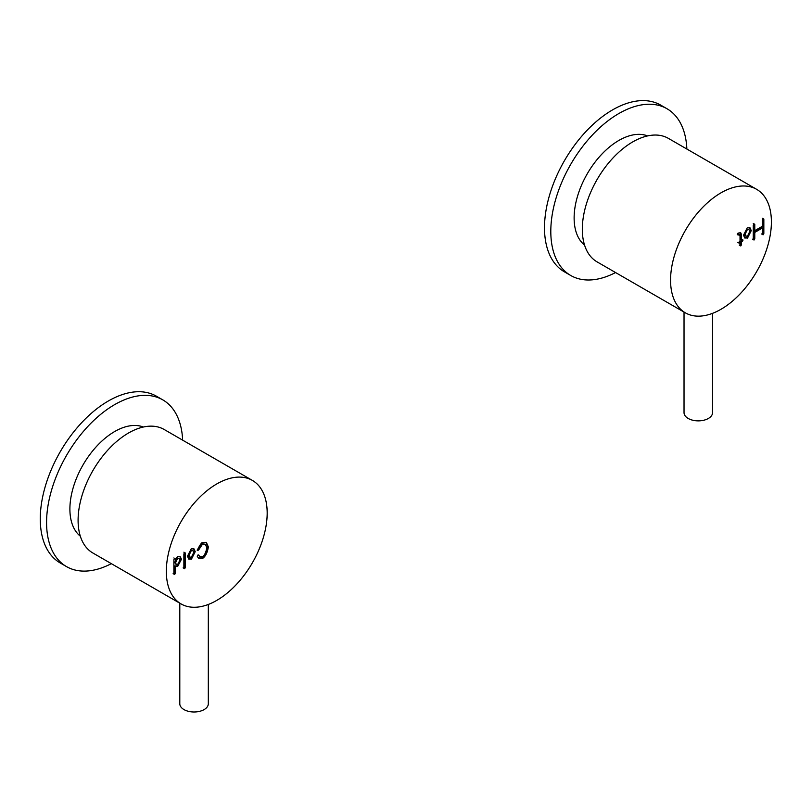 <?xml version="1.0" encoding="UTF-8"?>
<svg xmlns="http://www.w3.org/2000/svg" width="812" height="812" viewBox="0 0 812 812"><rect width="100%" height="100%" fill="white"/><g stroke="black" fill="none" stroke-linecap="round" stroke-linejoin="round"><path stroke-width="1.22" d="M712.55 313.341L712.55 412.638A14.261 8.232 180 0 1 711.15 416.201A14.261 8.232 180 0 1 695.123 420.667A14.261 8.232 180 0 1 684.029 412.638L684.029 312.072M615.557 272.548A96.263 55.581 -60 0 1 570.734 275.491A96.263 55.581 -60 0 1 555.987 198.351A96.263 55.581 -60 0 1 618.876 113.518A96.263 55.581 -60 0 1 667.007 108.747A96.263 55.581 -60 0 1 686.861 149.032M570.734 275.491L564.431 271.847A96.263 55.581 -60 0 1 549.683 194.707A96.263 55.581 -60 0 1 612.573 109.884A96.263 55.581 -60 0 1 660.704 105.113L667.007 108.747M584.549 245.092A63.285 36.54 -60 0 1 578.235 193.956A63.285 36.54 -60 0 1 618.409 140.709A63.285 36.54 -60 0 1 647.59 135.909M182.639 440.145A96.263 55.581 120 0 0 162.776 399.859L156.472 396.226A96.263 55.581 120 0 0 108.341 400.996A96.263 55.581 120 0 0 45.452 485.82A96.263 55.581 120 0 0 60.21 562.96L66.513 566.603A96.263 55.581 120 0 0 111.325 563.66M162.776 399.859A96.263 55.581 120 0 0 114.644 404.63A96.263 55.581 120 0 0 51.755 489.463A96.263 55.581 120 0 0 66.513 566.603M143.359 427.021A63.285 36.54 120 0 0 115.101 431.294A63.285 36.54 120 0 0 74.196 484.48A63.285 36.54 120 0 0 80.327 536.204M179.797 603.184L179.797 703.75A14.261 8.232 0 0 0 200.229 711.18A14.261 8.232 0 0 0 208.319 703.75L208.319 604.453M670.56 280.181A71.304 41.168 -60 0 1 701.68 208.42A71.304 41.168 -60 0 1 756.632 189.318A71.304 41.168 -60 0 1 771.4 221.96A71.304 41.168 -60 0 1 740.27 293.721A71.304 41.168 -60 0 1 685.328 312.823A71.304 41.168 -60 0 1 670.56 280.181M685.328 312.823L597.084 261.88A71.304 41.168 -60 0 1 582.316 229.238A71.304 41.168 -60 0 1 613.446 157.477A71.304 41.168 -60 0 1 668.388 138.375L756.632 189.318M737.255 234.566L740.016 235.45L740.016 240.961L738.443 242.747L740.016 242.707L740.016 245.518L740.777 245.955L741.529 244.645L741.529 241.834L743.082 240.068L741.529 240.088L741.529 234.577L740.686 232.699L738.006 233.125L737.255 234.303L737.895 234.932L737.255 234.303M743.082 240.068L741.569 239.195M739.265 245.082L740.777 245.955M737.692 242.311L739.204 243.184L738.443 242.747L740.016 242.707M737.245 234.445L738.088 234.11L740.016 235.45M754.023 240.058L754.784 238.748L754.784 232.405L762.326 228.05L762.326 234.394L763.077 234.83L763.838 233.521L763.838 219.088L763.077 218.651L762.326 219.961L762.326 226.304L754.784 230.659L754.784 224.315L754.023 223.879L753.272 225.188L753.272 239.621L754.023 240.058L753.272 239.621L754.023 238.312L754.023 231.968L761.565 227.614L762.326 228.05M754.784 230.659L754.023 230.222L754.023 223.879L754.784 224.315L753.272 223.442M761.565 233.957L762.326 234.394L763.077 233.085L763.077 218.651L763.838 219.088L762.326 218.215M762.326 234.394L763.077 234.83M747.223 227.857L743.528 235.196L744.787 238.028L747.578 237.977L751.273 230.628L750.014 227.807L747.223 227.857M744.431 237.774L746.817 237.54L750.511 230.192L749.608 227.624M746.654 237.683L747.405 238.119M748.948 229.644L746.654 229.065L744.289 233.886L745.091 235.754L747.385 236.333L749.76 231.501L748.948 229.644L747.416 229.502L745.04 234.323L745.852 236.19M746.654 229.065L747.416 229.502M752.511 239.185L753.272 239.621M754.023 231.968L754.784 232.405M741.529 240.088L740.777 239.652L740.27 232.536M740.016 245.518L740.777 244.209L740.777 241.397L742.33 239.631M740.777 241.397L741.529 241.834M738.088 234.11L739.265 235.013M166.328 571.293A71.304 41.168 120 0 0 181.096 603.935A71.304 41.168 120 0 0 236.048 584.833A71.304 41.168 120 0 0 267.178 513.072A71.304 41.168 120 0 0 252.41 480.43A71.304 41.168 120 0 0 197.458 499.532A71.304 41.168 120 0 0 166.328 571.293M252.41 480.43L164.166 429.487A71.304 41.168 120 0 0 109.214 448.589A71.304 41.168 120 0 0 78.094 520.35A71.304 41.168 120 0 0 92.862 552.992L181.096 603.935M174.651 574.5L175.402 573.191L175.402 566.4L177.747 566.289L181.452 559.275L180.305 556.738L177.564 556.697L175.402 559.265L174.651 558.382L173.89 559.691L173.89 574.064L174.651 574.5L173.89 574.064L174.651 572.754L174.651 565.964L175.402 566.4M175.402 559.265L173.89 557.946M183.877 553.926L183.877 568.298L184.639 568.735L185.39 567.426L185.39 553.053L184.639 552.607L183.877 553.926M183.126 567.862L183.877 568.298L184.639 566.989L184.639 552.607L185.39 553.053L183.877 552.17M183.877 568.298L184.639 568.735M202.401 542.406C201.477 542.731 199.864 545.116 197.57 549.572L197.895 550.566L198.91 549.602L202.604 544.04L205.345 544.304L206.857 547.816C205.842 552.647 204.421 555.601 202.584 556.677L199.823 556.403L198.696 555.103L197.722 555.185L197.296 556.565L198.747 558.26L202.777 558.311C205.609 556.261 207.466 552.475 208.369 546.943L206.39 542.457L202.401 542.406M198.28 554.86L197.722 555.185M197.57 549.572L197.57 550.374M191.175 548.882L187.481 556.23L188.739 559.062L191.53 559.011L195.225 551.663L193.966 548.831L191.175 548.882M188.384 558.808L190.779 558.565L194.464 551.226L193.56 548.648M190.607 558.717L191.368 559.153M192.901 550.668L190.607 550.089L188.242 554.921L189.054 556.788L191.338 557.357L193.713 552.536L192.901 550.668L191.368 550.526L188.993 555.357L189.805 557.225M190.607 550.089L191.368 550.526M198.392 558.017L202.015 557.874C204.847 555.824 206.715 552.038 207.608 546.506L205.994 542.254M201.843 558.027L202.594 558.463M199.823 556.403L198.067 554.921M197.133 550.13L201.843 543.604L202.604 544.04M201.843 543.604L205.345 544.304M173.139 573.627L173.89 574.064M174.651 565.964L176.986 565.852L180.69 558.839L179.899 556.555M176.823 565.984L177.584 566.421M179.229 558.585L176.843 558.037L174.813 562.33L175.544 564.046L177.584 564.624L179.939 560.148L179.229 558.585L177.605 558.473L175.565 562.767L176.305 564.482M176.843 558.037L177.605 558.473M750.511 230.192L751.273 230.628M746.817 237.54L747.578 237.977M746.482 237.743L747.243 238.18M763.077 233.085L763.838 233.521M754.023 238.312L754.784 238.748M740.777 234.14L741.529 234.577M741.569 240.941L742.33 241.377M740.777 244.209L741.529 244.645M194.464 551.226L195.225 551.663M190.779 558.565L191.53 559.011M190.444 558.768L191.196 559.204M207.608 546.506L208.369 546.943M202.015 557.874L202.777 558.311M201.67 558.088L202.421 558.524M198.158 549.166L198.91 549.602M184.639 566.989L185.39 567.426M180.69 558.839L181.452 559.275M176.986 565.852L177.747 566.289M176.661 566.035L177.422 566.471M174.651 572.754L175.402 573.191M738.859 234.12L739.62 234.556"/></g></svg>
